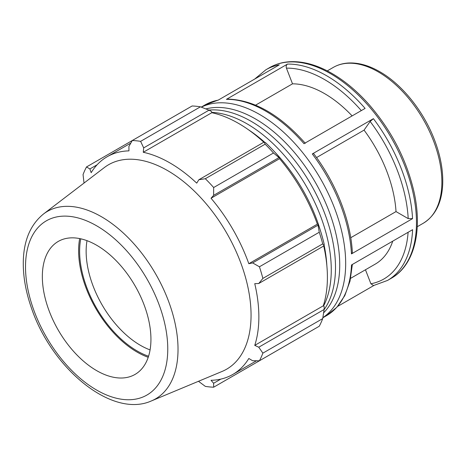<?xml version="1.0" encoding="UTF-8"?>
<svg xmlns="http://www.w3.org/2000/svg" width="466" height="466" viewBox="0 0 466 466"><rect width="100%" height="100%" fill="white"/><g stroke="black" fill="none" stroke-linecap="round" stroke-linejoin="round"><path stroke-width="0.7" d="M323.614 312.837A119.197 68.817 -120 0 0 339.726 264.909A119.197 68.817 -120 0 0 293.697 151.607A119.197 68.817 -120 0 0 205.879 108.916M324.086 309.663A119.197 68.817 -120 0 0 335.503 267.35A119.197 68.817 -120 0 0 293.254 158.603A119.197 68.817 -120 0 0 208.861 110.093M323.544 306.04A119.197 68.817 -120 0 0 331.274 269.791A119.197 68.817 -120 0 0 211.727 112.376M326.858 265.649A119.197 68.817 -120 0 0 324.144 245.244M320.783 231.812A119.197 68.817 -120 0 0 274.637 151.875M264.676 142.252A119.197 68.817 -120 0 0 248.366 129.699M365.461 269.767L370.901 283.777L373.528 285.559L387.52 280.439A121.632 70.22 -120 0 0 412.602 229.691L351.504 264.968A121.632 70.22 60 0 1 326.421 315.715L322.845 317.777M322.862 317.655A121.632 70.22 -120 0 0 320.486 178.694A121.632 70.22 -120 0 0 201.335 107.157M337.634 306.412L373.86 285.495M218.455 99.986L204.795 105.042A121.632 70.22 60 0 1 218.158 100.155L279.256 64.879A121.632 70.22 -120 0 0 265.894 69.766L254.681 79.069M287.51 64.075L226.406 99.351A121.632 70.22 60 0 1 304.001 143.679L365.105 108.403A121.632 70.22 -120 0 0 287.51 64.075C286.258 65.007 285.897 66.358 286.427 68.135L292.514 83.828L255.595 105.147M373.406 118.667L312.302 153.943A121.632 70.22 60 0 1 351.451 253.906L412.556 218.63A121.632 70.22 -120 0 0 373.406 118.667L370.144 121.469L364.057 130.131L316.548 157.56M350.741 237.724L396.018 211.587L408.204 218.624L412.556 218.63M305.306 143.301C279.652 114.461 253.673 99.724 227.361 99.083L226.406 99.351M351.451 253.906L352.348 252.601C350.875 220.861 336.05 183.068 313.612 153.564L312.302 153.943M396.018 211.587A101.355 58.518 -120 0 0 364.057 130.131M352.121 115.9A101.355 58.518 -120 0 0 292.514 83.828M200.438 106.813L140.61 141.355A135.146 78.026 -120 0 0 132.268 140.528L192.097 105.986A135.146 78.026 60 0 1 200.438 106.813L209.036 110.162L211.523 111.491L211.809 112.714A125.686 72.562 60 0 1 263.82 142.235M280.008 157.957A127.037 73.343 -120 0 0 265.544 142.683L264.205 142.014L265.154 144.175A135.146 78.026 60 0 1 273.495 152.982L278.983 157.607L280.008 157.957L279.571 158.679A125.686 72.562 60 0 1 317.363 224.14L318.208 224.117L317.993 225.183L319.257 232.243A135.146 78.026 60 0 1 322.717 243.869L324.115 245.774L324.202 244.283A127.037 73.343 -120 0 0 318.208 224.117M323.73 245.996A125.686 72.562 60 0 1 323.288 305.807L324.202 306.663L324.115 309.482L322.717 318.598A135.146 78.026 60 0 1 319.257 326.235L259.428 360.777L252.642 360.742L248.821 358.482A125.686 72.562 -120 0 1 232.831 374.431A125.686 72.562 -120 0 1 211.028 380.303L213.626 383.262L213.667 387.199L273.501 352.651M211.809 112.714L143.266 152.283L143.679 147.891L209.036 110.162M140.61 141.355L143.679 147.891M89.891 168.954L86.507 166.95L132.268 140.534L128.907 146.429L128.954 150.868A125.686 72.562 -120 0 0 107.151 156.739A125.686 72.562 -120 0 0 91.161 172.688L89.891 168.954L97.097 164.795M198.475 381.287L205.325 386.372A135.146 78.026 -120 0 0 213.667 387.199M323.288 305.807L254.751 345.376A125.686 72.562 -120 0 0 258.863 316.892A125.686 72.562 -120 0 0 254.751 283.66L258.758 283.509L324.115 245.774M322.717 243.869L262.882 278.412L258.758 283.509M279.571 158.679L211.028 198.248L213.626 195.341L278.983 157.607M273.495 152.982L213.667 187.524L213.626 195.341M150.075 349.908A76.785 44.334 60 0 1 86.14 251.296A76.785 44.334 60 0 1 87.002 240.672M80.764 238.813A81.393 46.99 -120 0 0 148.561 356.245M79.674 238.58A82.814 47.812 -120 0 0 78.62 250.72A82.814 47.812 -120 0 0 148.217 357.3M324.115 309.482L258.758 347.217L262.882 353.141L322.717 318.598M258.758 347.217L254.751 345.376M151.438 400.911L222.061 371.454A118.044 68.153 -120 0 0 251.058 315.162A118.044 68.153 -120 0 0 196.64 193.39A118.044 68.153 -120 0 0 104.337 167.556L43.519 213.981C30.587 224.507 23.848 240.2 23.3 261.059C22.974 275.79 25.642 291.314 31.309 307.63C51.359 368.006 111.776 418.777 151.438 400.911A108.223 62.485 -120 0 0 178.024 349.308A108.223 62.485 -120 0 0 101.501 216.76A108.223 62.485 -120 0 0 43.519 213.981M262.882 278.412A135.146 78.026 -120 0 0 259.428 266.785L319.257 232.243M317.993 225.183L252.642 262.911L259.428 266.785M252.642 262.911L248.821 263.709A125.686 72.562 -120 0 0 211.028 198.248M213.667 187.524A135.146 78.026 -120 0 0 205.325 178.717L265.154 144.175M264.205 142.014L198.854 179.748L205.325 178.717M198.854 179.748L196.716 183.144A125.686 72.562 -120 0 0 143.266 152.283M86.507 166.95A135.146 78.026 -120 0 0 83.053 174.587L84.031 183.056M259.428 360.777A135.146 78.026 -120 0 0 262.882 353.141M220.832 379.108L213.626 383.262M317.363 224.14L248.821 263.709M150.937 339.277A76.785 44.334 -120 0 0 115.539 260.069A76.785 44.334 -120 0 0 55.501 243.264A76.785 44.334 -120 0 0 42.342 276.583A76.785 44.334 -120 0 0 74.012 351.859A76.785 44.334 -120 0 0 132.07 375.893A76.785 44.334 -120 0 0 150.937 339.277M350.648 278.319L375.217 264.135A101.355 58.518 -120 0 0 392.739 241.161M441.879 182.078A89.979 51.947 60 0 1 423.239 223.266C435.302 215.805 441.785 202.838 442.7 184.373C443.23 170.183 440.387 155.091 434.184 139.089C423.279 110.832 401.931 84.305 379.79 71.723C368.88 65.444 358.459 62.537 348.521 63.003C342.935 63.318 337.85 64.791 333.266 67.419A89.979 51.947 60 0 1 378.252 71.881A89.979 51.947 60 0 1 441.879 182.078M408.105 232.289A118.556 68.45 60 0 1 370.901 283.777M265.894 69.766L269.657 67.593A121.632 70.22 60 0 1 330.476 73.622A121.632 70.22 60 0 1 409.929 180.802A121.632 70.22 60 0 1 391.289 278.266L387.52 280.439M286.427 68.135A118.556 68.45 60 0 1 361.313 110.593M370.144 121.469A118.556 68.45 60 0 1 408.204 218.624M167.766 348.999A100.586 58.075 60 0 1 96.637 390.059A100.586 58.075 60 0 1 25.514 266.867A100.586 58.075 60 0 1 96.637 225.806A100.586 58.075 60 0 1 167.766 348.999M333.266 67.419L327.272 70.884M423.239 223.266L417.245 226.726M204.795 105.042L201.219 107.11M352.366 264.472L350.013 281.161L344.811 295.595L336.871 307.269L326.421 315.715M269.657 67.593C275.75 64.098 282.524 62.135 289.974 61.716C303.273 61.081 317.282 64.995 332.008 73.465C344.91 80.962 357.148 91.208 368.734 104.209C391.306 130.189 406.369 159.267 413.907 191.433C422.843 230.536 414.373 265.288 391.289 278.266M256.498 360.766L232.831 374.431M130.812 143.079L107.151 156.739"/></g></svg>
